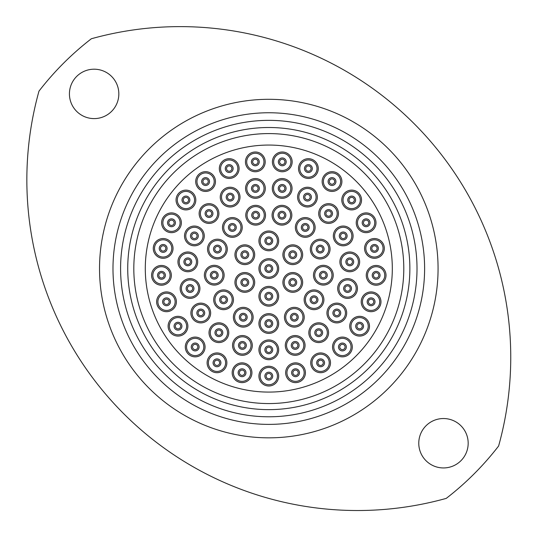 <?xml version="1.0" encoding="UTF-8"?>
<svg xmlns="http://www.w3.org/2000/svg" width="537" height="537" viewBox="0 0 537 537"><rect width="100%" height="100%" fill="white"/><g stroke="black" fill="none" stroke-linecap="round" stroke-linejoin="round"><path stroke-width="0.81" d="M239.757 345.419A2.658 2.658 0 0 0 242.422 348.077A2.658 2.658 0 0 0 245.08 345.419A2.658 2.658 0 0 0 242.422 342.76A2.658 2.658 0 0 0 239.757 345.419A2.658 2.658 0 0 1 242.422 342.76A2.658 2.658 0 0 1 245.08 345.419M239.395 372.738A2.658 2.658 0 0 0 242.053 375.403A2.658 2.658 0 0 0 244.718 372.738A2.658 2.658 0 0 0 242.053 370.08A2.658 2.658 0 0 0 239.395 372.738A2.658 2.658 0 0 1 242.053 370.08A2.658 2.658 0 0 1 244.718 372.738M242.16 282.415A2.658 2.658 0 0 0 244.818 285.073A2.658 2.658 0 0 0 247.483 282.415A2.658 2.658 0 0 0 244.818 279.757A2.658 2.658 0 0 0 242.16 282.415A2.658 2.658 0 0 1 244.818 279.757A2.658 2.658 0 0 1 247.483 282.415M240.603 317.226A2.658 2.658 0 0 0 243.261 319.891A2.658 2.658 0 0 0 245.926 317.226A2.658 2.658 0 0 0 243.261 314.568A2.658 2.658 0 0 0 240.603 317.226A2.658 2.658 0 0 1 243.261 314.568A2.658 2.658 0 0 1 245.926 317.226M216.236 332.692A2.658 2.658 0 0 0 218.895 335.35A2.658 2.658 0 0 0 221.553 332.692A2.658 2.658 0 0 0 218.895 330.027A2.658 2.658 0 0 0 216.236 332.692A2.658 2.658 0 0 1 218.895 330.027A2.658 2.658 0 0 1 221.553 332.692M198.119 313.011A2.658 2.658 0 0 0 200.778 315.669A2.658 2.658 0 0 0 203.442 313.011A2.658 2.658 0 0 0 200.778 310.352A2.658 2.658 0 0 0 198.119 313.011A2.658 2.658 0 0 1 200.778 310.352A2.658 2.658 0 0 1 203.442 313.011M187.373 288.517A2.658 2.658 0 0 0 190.038 291.175A2.658 2.658 0 0 0 192.696 288.517A2.658 2.658 0 0 0 190.038 285.859A2.658 2.658 0 0 0 187.373 288.517A2.658 2.658 0 0 1 190.038 285.859A2.658 2.658 0 0 1 192.696 288.517M185.164 261.861A2.658 2.658 0 0 0 187.829 264.519A2.658 2.658 0 0 0 190.487 261.861A2.658 2.658 0 0 0 187.829 259.203A2.658 2.658 0 0 0 185.164 261.861A2.658 2.658 0 0 1 187.829 259.203A2.658 2.658 0 0 1 190.487 261.861M191.736 235.931A2.658 2.658 0 0 0 194.394 238.596A2.658 2.658 0 0 0 197.052 235.931A2.658 2.658 0 0 0 194.394 233.273A2.658 2.658 0 0 0 191.736 235.931A2.658 2.658 0 0 1 194.394 233.273A2.658 2.658 0 0 1 197.052 235.931M214.33 362.817A2.658 2.658 0 0 0 216.988 365.475A2.658 2.658 0 0 0 219.646 362.817A2.658 2.658 0 0 0 216.988 360.159A2.658 2.658 0 0 0 214.33 362.817A2.658 2.658 0 0 1 216.988 360.159A2.658 2.658 0 0 1 219.646 362.817M192.521 346.969A2.658 2.658 0 0 0 195.179 349.634A2.658 2.658 0 0 0 197.838 346.969A2.658 2.658 0 0 0 195.179 344.311A2.658 2.658 0 0 0 192.521 346.969A2.658 2.658 0 0 1 195.179 344.311A2.658 2.658 0 0 1 197.838 346.969M175.331 326.201A2.658 2.658 0 0 0 177.995 328.859A2.658 2.658 0 0 0 180.654 326.201A2.658 2.658 0 0 0 177.995 323.536A2.658 2.658 0 0 0 175.331 326.201A2.658 2.658 0 0 1 177.995 323.536A2.658 2.658 0 0 1 180.654 326.201M220.915 299.787A2.658 2.658 0 0 0 223.573 302.445A2.658 2.658 0 0 0 226.238 299.787A2.658 2.658 0 0 0 223.573 297.129A2.658 2.658 0 0 0 220.915 299.787A2.658 2.658 0 0 1 223.573 297.129A2.658 2.658 0 0 1 226.238 299.787M211.591 275.192A2.658 2.658 0 0 0 214.25 277.857A2.658 2.658 0 0 0 216.908 275.192A2.658 2.658 0 0 0 214.25 272.534A2.658 2.658 0 0 0 211.591 275.192A2.658 2.658 0 0 1 214.25 272.534A2.658 2.658 0 0 1 216.908 275.192M214.76 249.081A2.658 2.658 0 0 0 217.418 251.746A2.658 2.658 0 0 0 220.083 249.081A2.658 2.658 0 0 0 217.418 246.423A2.658 2.658 0 0 0 214.76 249.081A2.658 2.658 0 0 1 217.418 246.423A2.658 2.658 0 0 1 220.083 249.081M229.702 227.44A2.658 2.658 0 0 0 232.36 230.098A2.658 2.658 0 0 0 235.018 227.44A2.658 2.658 0 0 0 232.36 224.775A2.658 2.658 0 0 0 229.702 227.44A2.658 2.658 0 0 1 232.36 224.775A2.658 2.658 0 0 1 235.018 227.44M252.987 215.216A2.658 2.658 0 0 0 255.652 217.874A2.658 2.658 0 0 0 258.31 215.216A2.658 2.658 0 0 0 255.652 212.551A2.658 2.658 0 0 0 252.987 215.216A2.658 2.658 0 0 1 255.652 212.551A2.658 2.658 0 0 1 258.31 215.216M279.294 215.216A2.658 2.658 0 0 0 281.952 217.874A2.658 2.658 0 0 0 284.61 215.216A2.658 2.658 0 0 0 281.952 212.551A2.658 2.658 0 0 0 279.294 215.216A2.658 2.658 0 0 1 281.952 212.551A2.658 2.658 0 0 1 284.61 215.216M302.579 227.44A2.658 2.658 0 0 0 305.244 230.098A2.658 2.658 0 0 0 307.902 227.44A2.658 2.658 0 0 0 305.244 224.775A2.658 2.658 0 0 0 302.579 227.44A2.658 2.658 0 0 1 305.244 224.775A2.658 2.658 0 0 1 307.902 227.44M317.521 249.081A2.658 2.658 0 0 0 320.186 251.746A2.658 2.658 0 0 0 322.844 249.081A2.658 2.658 0 0 0 320.186 246.423A2.658 2.658 0 0 0 317.521 249.081A2.658 2.658 0 0 1 320.186 246.423A2.658 2.658 0 0 1 322.844 249.081M320.696 275.192A2.658 2.658 0 0 0 323.355 277.857A2.658 2.658 0 0 0 326.013 275.192A2.658 2.658 0 0 0 323.355 272.534A2.658 2.658 0 0 0 320.696 275.192A2.658 2.658 0 0 1 323.355 272.534A2.658 2.658 0 0 1 326.013 275.192M311.366 299.787A2.658 2.658 0 0 0 314.024 302.445A2.658 2.658 0 0 0 316.689 299.787A2.658 2.658 0 0 0 314.024 297.129A2.658 2.658 0 0 0 311.366 299.787A2.658 2.658 0 0 1 314.024 297.129A2.658 2.658 0 0 1 316.689 299.787M291.678 317.226A2.658 2.658 0 0 0 294.336 319.891A2.658 2.658 0 0 0 297.001 317.226A2.658 2.658 0 0 0 294.336 314.568A2.658 2.658 0 0 0 291.678 317.226A2.658 2.658 0 0 1 294.336 314.568A2.658 2.658 0 0 1 297.001 317.226M163.852 301.807A2.658 2.658 0 0 0 166.517 304.466A2.658 2.658 0 0 0 169.175 301.807A2.658 2.658 0 0 0 166.517 299.143A2.658 2.658 0 0 0 163.852 301.807A2.658 2.658 0 0 1 166.517 299.143A2.658 2.658 0 0 1 169.175 301.807M158.804 275.327A2.658 2.658 0 0 0 161.462 277.985A2.658 2.658 0 0 0 164.121 275.327A2.658 2.658 0 0 0 161.462 272.662A2.658 2.658 0 0 0 158.804 275.327A2.658 2.658 0 0 1 161.462 272.662A2.658 2.658 0 0 1 164.121 275.327M160.496 248.416A2.658 2.658 0 0 0 163.154 251.081A2.658 2.658 0 0 0 165.819 248.416A2.658 2.658 0 0 0 163.154 245.758A2.658 2.658 0 0 0 160.496 248.416A2.658 2.658 0 0 1 163.154 245.758A2.658 2.658 0 0 1 165.819 248.416M168.826 222.781A2.658 2.658 0 0 0 171.484 225.439A2.658 2.658 0 0 0 174.149 222.781A2.658 2.658 0 0 0 171.484 220.116A2.658 2.658 0 0 0 168.826 222.781A2.658 2.658 0 0 1 171.484 220.116A2.658 2.658 0 0 1 174.149 222.781M183.271 200.012A2.658 2.658 0 0 0 185.93 202.677A2.658 2.658 0 0 0 188.594 200.012A2.658 2.658 0 0 0 185.93 197.354A2.658 2.658 0 0 0 183.271 200.012A2.658 2.658 0 0 1 185.93 197.354A2.658 2.658 0 0 1 188.594 200.012M202.926 181.56A2.658 2.658 0 0 0 205.584 184.218A2.658 2.658 0 0 0 208.242 181.56A2.658 2.658 0 0 0 205.584 178.902A2.658 2.658 0 0 0 202.926 181.56A2.658 2.658 0 0 1 205.584 178.902A2.658 2.658 0 0 1 208.242 181.56M226.547 168.571A2.658 2.658 0 0 0 229.212 171.236A2.658 2.658 0 0 0 231.87 168.571A2.658 2.658 0 0 0 229.212 165.913A2.658 2.658 0 0 0 226.547 168.571A2.658 2.658 0 0 1 229.212 165.913A2.658 2.658 0 0 1 231.87 168.571M252.659 161.872A2.658 2.658 0 0 0 255.323 164.53A2.658 2.658 0 0 0 257.982 161.872A2.658 2.658 0 0 0 255.323 159.207A2.658 2.658 0 0 0 252.659 161.872A2.658 2.658 0 0 1 255.323 159.207A2.658 2.658 0 0 1 257.982 161.872M279.623 161.872A2.658 2.658 0 0 0 282.281 164.53A2.658 2.658 0 0 0 284.939 161.872A2.658 2.658 0 0 0 282.281 159.207A2.658 2.658 0 0 0 279.623 161.872A2.658 2.658 0 0 1 282.281 159.207A2.658 2.658 0 0 1 284.939 161.872M305.734 168.571A2.658 2.658 0 0 0 308.392 171.236A2.658 2.658 0 0 0 311.051 168.571A2.658 2.658 0 0 0 308.392 165.913A2.658 2.658 0 0 0 305.734 168.571A2.658 2.658 0 0 1 308.392 165.913A2.658 2.658 0 0 1 311.051 168.571M329.356 181.56A2.658 2.658 0 0 0 332.02 184.218A2.658 2.658 0 0 0 334.679 181.56A2.658 2.658 0 0 0 332.02 178.902A2.658 2.658 0 0 0 329.356 181.56A2.658 2.658 0 0 1 332.02 178.902A2.658 2.658 0 0 1 334.679 181.56M349.01 200.012A2.658 2.658 0 0 0 351.668 202.677A2.658 2.658 0 0 0 354.333 200.012A2.658 2.658 0 0 0 351.668 197.354A2.658 2.658 0 0 0 349.01 200.012A2.658 2.658 0 0 1 351.668 197.354A2.658 2.658 0 0 1 354.333 200.012M363.455 222.781A2.658 2.658 0 0 0 366.113 225.439A2.658 2.658 0 0 0 368.778 222.781A2.658 2.658 0 0 0 366.113 220.116A2.658 2.658 0 0 0 363.455 222.781A2.658 2.658 0 0 1 366.113 220.116A2.658 2.658 0 0 1 368.778 222.781M371.785 248.416A2.658 2.658 0 0 0 374.443 251.081A2.658 2.658 0 0 0 377.108 248.416A2.658 2.658 0 0 0 374.443 245.758A2.658 2.658 0 0 0 371.785 248.416A2.658 2.658 0 0 1 374.443 245.758A2.658 2.658 0 0 1 377.108 248.416M373.477 275.327A2.658 2.658 0 0 0 376.142 277.985A2.658 2.658 0 0 0 378.8 275.327A2.658 2.658 0 0 0 376.142 272.662A2.658 2.658 0 0 0 373.477 275.327A2.658 2.658 0 0 1 376.142 272.662A2.658 2.658 0 0 1 378.8 275.327M368.429 301.807A2.658 2.658 0 0 0 371.087 304.466A2.658 2.658 0 0 0 373.745 301.807A2.658 2.658 0 0 0 371.087 299.143A2.658 2.658 0 0 0 368.429 301.807A2.658 2.658 0 0 1 371.087 299.143A2.658 2.658 0 0 1 373.745 301.807M356.951 326.201A2.658 2.658 0 0 0 359.609 328.859A2.658 2.658 0 0 0 362.267 326.201A2.658 2.658 0 0 0 359.609 323.536A2.658 2.658 0 0 0 356.951 326.201A2.658 2.658 0 0 1 359.609 323.536A2.658 2.658 0 0 1 362.267 326.201M339.767 346.969A2.658 2.658 0 0 0 342.425 349.634A2.658 2.658 0 0 0 345.083 346.969A2.658 2.658 0 0 0 342.425 344.311A2.658 2.658 0 0 0 339.767 346.969A2.658 2.658 0 0 1 342.425 344.311A2.658 2.658 0 0 1 345.083 346.969M317.951 362.817A2.658 2.658 0 0 0 320.616 365.475A2.658 2.658 0 0 0 323.274 362.817A2.658 2.658 0 0 0 320.616 360.159A2.658 2.658 0 0 0 317.951 362.817A2.658 2.658 0 0 1 320.616 360.159A2.658 2.658 0 0 1 323.274 362.817M292.887 372.738A2.658 2.658 0 0 0 295.545 375.403A2.658 2.658 0 0 0 298.21 372.738A2.658 2.658 0 0 0 295.545 370.08A2.658 2.658 0 0 0 292.887 372.738A2.658 2.658 0 0 1 295.545 370.08A2.658 2.658 0 0 1 298.21 372.738M206.362 213.538A2.658 2.658 0 0 0 209.021 216.203A2.658 2.658 0 0 0 211.685 213.538A2.658 2.658 0 0 0 209.021 210.88A2.658 2.658 0 0 0 206.362 213.538A2.658 2.658 0 0 1 209.021 210.88A2.658 2.658 0 0 1 211.685 213.538M227.466 197.113A2.658 2.658 0 0 0 230.131 199.771A2.658 2.658 0 0 0 232.79 197.113A2.658 2.658 0 0 0 230.131 194.454A2.658 2.658 0 0 0 227.466 197.113A2.658 2.658 0 0 1 230.131 194.454A2.658 2.658 0 0 1 232.79 197.113M252.766 188.427A2.658 2.658 0 0 0 255.431 191.085A2.658 2.658 0 0 0 258.089 188.427A2.658 2.658 0 0 0 255.431 185.768A2.658 2.658 0 0 0 252.766 188.427A2.658 2.658 0 0 1 255.431 185.768A2.658 2.658 0 0 1 258.089 188.427M242.16 254.726A2.658 2.658 0 0 0 244.818 257.384A2.658 2.658 0 0 0 247.483 254.726A2.658 2.658 0 0 0 244.818 252.068A2.658 2.658 0 0 0 242.16 254.726A2.658 2.658 0 0 1 244.818 252.068A2.658 2.658 0 0 1 247.483 254.726M266.144 240.878A2.658 2.658 0 0 0 268.802 243.543A2.658 2.658 0 0 0 271.46 240.878A2.658 2.658 0 0 0 268.802 238.22A2.658 2.658 0 0 0 266.144 240.878A2.658 2.658 0 0 1 268.802 238.22A2.658 2.658 0 0 1 271.46 240.878M290.121 254.726A2.658 2.658 0 0 0 292.779 257.384A2.658 2.658 0 0 0 295.444 254.726A2.658 2.658 0 0 0 292.779 252.068A2.658 2.658 0 0 0 290.121 254.726A2.658 2.658 0 0 1 292.779 252.068A2.658 2.658 0 0 1 295.444 254.726M290.121 282.415A2.658 2.658 0 0 0 292.779 285.073A2.658 2.658 0 0 0 295.444 282.415A2.658 2.658 0 0 0 292.779 279.757A2.658 2.658 0 0 0 290.121 282.415A2.658 2.658 0 0 1 292.779 279.757A2.658 2.658 0 0 1 295.444 282.415M279.515 188.427A2.658 2.658 0 0 0 282.173 191.085A2.658 2.658 0 0 0 284.838 188.427A2.658 2.658 0 0 0 282.173 185.768A2.658 2.658 0 0 0 279.515 188.427A2.658 2.658 0 0 1 282.173 185.768A2.658 2.658 0 0 1 284.838 188.427M304.815 197.113A2.658 2.658 0 0 0 307.473 199.771A2.658 2.658 0 0 0 310.131 197.113A2.658 2.658 0 0 0 307.473 194.454A2.658 2.658 0 0 0 304.815 197.113A2.658 2.658 0 0 1 307.473 194.454A2.658 2.658 0 0 1 310.131 197.113M325.919 213.538A2.658 2.658 0 0 0 328.577 216.203A2.658 2.658 0 0 0 331.242 213.538A2.658 2.658 0 0 0 328.577 210.88A2.658 2.658 0 0 0 325.919 213.538A2.658 2.658 0 0 1 328.577 210.88A2.658 2.658 0 0 1 331.242 213.538M340.552 235.931A2.658 2.658 0 0 0 343.21 238.596A2.658 2.658 0 0 0 345.868 235.931A2.658 2.658 0 0 0 343.21 233.273A2.658 2.658 0 0 0 340.552 235.931A2.658 2.658 0 0 1 343.21 233.273A2.658 2.658 0 0 1 345.868 235.931M347.117 261.861A2.658 2.658 0 0 0 349.775 264.519A2.658 2.658 0 0 0 352.433 261.861A2.658 2.658 0 0 0 349.775 259.203A2.658 2.658 0 0 0 347.117 261.861A2.658 2.658 0 0 1 349.775 259.203A2.658 2.658 0 0 1 352.433 261.861M344.908 288.517A2.658 2.658 0 0 0 347.567 291.175A2.658 2.658 0 0 0 350.225 288.517A2.658 2.658 0 0 0 347.567 285.859A2.658 2.658 0 0 0 344.908 288.517A2.658 2.658 0 0 1 347.567 285.859A2.658 2.658 0 0 1 350.225 288.517M334.162 313.011A2.658 2.658 0 0 0 336.82 315.669A2.658 2.658 0 0 0 339.485 313.011A2.658 2.658 0 0 0 336.82 310.352A2.658 2.658 0 0 0 334.162 313.011A2.658 2.658 0 0 1 336.82 310.352A2.658 2.658 0 0 1 339.485 313.011M316.045 332.692A2.658 2.658 0 0 0 318.709 335.35A2.658 2.658 0 0 0 321.368 332.692A2.658 2.658 0 0 0 318.709 330.027A2.658 2.658 0 0 0 316.045 332.692A2.658 2.658 0 0 1 318.709 330.027A2.658 2.658 0 0 1 321.368 332.692M292.524 345.419A2.658 2.658 0 0 0 295.182 348.077A2.658 2.658 0 0 0 297.847 345.419A2.658 2.658 0 0 0 295.182 342.76A2.658 2.658 0 0 0 292.524 345.419A2.658 2.658 0 0 1 295.182 342.76A2.658 2.658 0 0 1 297.847 345.419M266.144 296.263A2.658 2.658 0 0 0 268.802 298.921A2.658 2.658 0 0 0 271.46 296.263A2.658 2.658 0 0 0 268.802 293.605A2.658 2.658 0 0 0 266.144 296.263A2.658 2.658 0 0 1 268.802 293.605A2.658 2.658 0 0 1 271.46 296.263M266.144 349.822A2.658 2.658 0 0 0 268.802 352.48A2.658 2.658 0 0 0 271.46 349.822A2.658 2.658 0 0 0 268.802 347.164A2.658 2.658 0 0 0 266.144 349.822A2.658 2.658 0 0 1 268.802 347.164A2.658 2.658 0 0 1 271.46 349.822M266.144 323.522A2.658 2.658 0 0 0 268.802 326.187A2.658 2.658 0 0 0 271.46 323.522A2.658 2.658 0 0 0 268.802 320.864A2.658 2.658 0 0 0 266.144 323.522A2.658 2.658 0 0 1 268.802 320.864A2.658 2.658 0 0 1 271.46 323.522M266.144 376.122A2.658 2.658 0 0 0 268.802 378.78A2.658 2.658 0 0 0 271.46 376.122A2.658 2.658 0 0 0 268.802 373.463A2.658 2.658 0 0 0 266.144 376.122A2.658 2.658 0 0 1 268.802 373.463A2.658 2.658 0 0 1 271.46 376.122M232.541 345.419A9.881 9.881 0 0 1 242.422 335.538A9.881 9.881 0 0 1 252.303 345.419A9.881 9.881 0 0 1 242.422 355.299A9.881 9.881 0 0 1 232.541 345.419M232.172 372.738A9.881 9.881 0 0 1 242.053 362.858A9.881 9.881 0 0 1 251.934 372.738A9.881 9.881 0 0 1 242.053 382.626A9.881 9.881 0 0 1 232.172 372.738M234.938 282.415A9.881 9.881 0 0 1 244.818 272.534A9.881 9.881 0 0 1 254.699 282.415A9.881 9.881 0 0 1 244.818 292.296A9.881 9.881 0 0 1 234.938 282.415M233.38 317.226A9.881 9.881 0 0 1 243.261 307.345A9.881 9.881 0 0 1 253.142 317.226A9.881 9.881 0 0 1 243.261 327.107A9.881 9.881 0 0 1 233.38 317.226M209.014 332.692A9.881 9.881 0 0 1 218.895 322.811A9.881 9.881 0 0 1 228.775 332.692A9.881 9.881 0 0 1 218.895 342.572A9.881 9.881 0 0 1 209.014 332.692M190.897 313.011A9.881 9.881 0 0 1 200.778 303.13A9.881 9.881 0 0 1 210.658 313.011A9.881 9.881 0 0 1 200.778 322.891A9.881 9.881 0 0 1 190.897 313.011M180.157 288.517A9.881 9.881 0 0 1 190.038 278.636A9.881 9.881 0 0 1 199.918 288.517A9.881 9.881 0 0 1 190.038 298.397A9.881 9.881 0 0 1 180.157 288.517M177.948 261.861A9.881 9.881 0 0 1 187.829 251.981A9.881 9.881 0 0 1 197.71 261.861A9.881 9.881 0 0 1 187.829 271.742A9.881 9.881 0 0 1 177.948 261.861M184.513 235.931A9.881 9.881 0 0 1 194.394 226.05A9.881 9.881 0 0 1 204.275 235.931A9.881 9.881 0 0 1 194.394 245.812A9.881 9.881 0 0 1 184.513 235.931M207.107 362.817A9.881 9.881 0 0 1 216.988 352.937A9.881 9.881 0 0 1 226.869 362.817A9.881 9.881 0 0 1 216.988 372.698A9.881 9.881 0 0 1 207.107 362.817M185.299 346.969A9.881 9.881 0 0 1 195.179 337.088A9.881 9.881 0 0 1 205.06 346.969A9.881 9.881 0 0 1 195.179 356.85A9.881 9.881 0 0 1 185.299 346.969M168.115 326.201A9.881 9.881 0 0 1 177.995 316.32A9.881 9.881 0 0 1 187.876 326.201A9.881 9.881 0 0 1 177.995 336.081A9.881 9.881 0 0 1 168.115 326.201M213.692 299.787A9.881 9.881 0 0 1 223.573 289.906A9.881 9.881 0 0 1 233.454 299.787A9.881 9.881 0 0 1 223.573 309.668A9.881 9.881 0 0 1 213.692 299.787M204.369 275.192A9.881 9.881 0 0 1 214.25 265.312A9.881 9.881 0 0 1 224.13 275.192A9.881 9.881 0 0 1 214.25 285.073A9.881 9.881 0 0 1 204.369 275.192M207.537 249.081A9.881 9.881 0 0 1 217.418 239.2A9.881 9.881 0 0 1 227.299 249.081A9.881 9.881 0 0 1 217.418 258.968A9.881 9.881 0 0 1 207.537 249.081M222.479 227.44A9.881 9.881 0 0 1 232.36 217.559A9.881 9.881 0 0 1 242.241 227.44A9.881 9.881 0 0 1 232.36 237.32A9.881 9.881 0 0 1 222.479 227.44M245.771 215.216A9.881 9.881 0 0 1 255.652 205.335A9.881 9.881 0 0 1 265.533 215.216A9.881 9.881 0 0 1 255.652 225.097A9.881 9.881 0 0 1 245.771 215.216M272.071 215.216A9.881 9.881 0 0 1 281.952 205.335A9.881 9.881 0 0 1 291.833 215.216A9.881 9.881 0 0 1 281.952 225.097A9.881 9.881 0 0 1 272.071 215.216M295.363 227.44A9.881 9.881 0 0 1 305.244 217.559A9.881 9.881 0 0 1 315.125 227.44A9.881 9.881 0 0 1 305.244 237.32A9.881 9.881 0 0 1 295.363 227.44M310.305 249.081A9.881 9.881 0 0 1 320.186 239.2A9.881 9.881 0 0 1 330.067 249.081A9.881 9.881 0 0 1 320.186 258.968A9.881 9.881 0 0 1 310.305 249.081M313.474 275.192A9.881 9.881 0 0 1 323.355 265.312A9.881 9.881 0 0 1 333.235 275.192A9.881 9.881 0 0 1 323.355 285.073A9.881 9.881 0 0 1 313.474 275.192M304.143 299.787A9.881 9.881 0 0 1 314.024 289.906A9.881 9.881 0 0 1 323.905 299.787A9.881 9.881 0 0 1 314.024 309.668A9.881 9.881 0 0 1 304.143 299.787M284.456 317.226A9.881 9.881 0 0 1 294.336 307.345A9.881 9.881 0 0 1 304.217 317.226A9.881 9.881 0 0 1 294.336 327.107A9.881 9.881 0 0 1 284.456 317.226M156.636 301.807A9.881 9.881 0 0 1 166.517 291.927A9.881 9.881 0 0 1 176.398 301.807A9.881 9.881 0 0 1 166.517 311.688A9.881 9.881 0 0 1 156.636 301.807M151.582 275.327A9.881 9.881 0 0 1 161.462 265.446A9.881 9.881 0 0 1 171.343 275.327A9.881 9.881 0 0 1 161.462 285.207A9.881 9.881 0 0 1 151.582 275.327M153.273 248.416A9.881 9.881 0 0 1 163.154 238.535A9.881 9.881 0 0 1 173.035 248.416A9.881 9.881 0 0 1 163.154 258.297A9.881 9.881 0 0 1 153.273 248.416M161.603 222.781A9.881 9.881 0 0 1 171.484 212.9A9.881 9.881 0 0 1 181.365 222.781A9.881 9.881 0 0 1 171.484 232.662A9.881 9.881 0 0 1 161.603 222.781M176.049 200.012A9.881 9.881 0 0 1 185.93 190.132A9.881 9.881 0 0 1 195.81 200.012A9.881 9.881 0 0 1 185.93 209.9A9.881 9.881 0 0 1 176.049 200.012M195.703 181.56A9.881 9.881 0 0 1 205.584 171.679A9.881 9.881 0 0 1 215.465 181.56A9.881 9.881 0 0 1 205.584 191.44A9.881 9.881 0 0 1 195.703 181.56M219.331 168.571A9.881 9.881 0 0 1 229.212 158.69A9.881 9.881 0 0 1 239.093 168.571A9.881 9.881 0 0 1 229.212 178.452A9.881 9.881 0 0 1 219.331 168.571M245.443 161.872A9.881 9.881 0 0 1 255.323 151.991A9.881 9.881 0 0 1 265.204 161.872A9.881 9.881 0 0 1 255.323 171.753A9.881 9.881 0 0 1 245.443 161.872M272.4 161.872A9.881 9.881 0 0 1 282.281 151.991A9.881 9.881 0 0 1 292.162 161.872A9.881 9.881 0 0 1 282.281 171.753A9.881 9.881 0 0 1 272.4 161.872M298.512 168.571A9.881 9.881 0 0 1 308.392 158.69A9.881 9.881 0 0 1 318.273 168.571A9.881 9.881 0 0 1 308.392 178.452A9.881 9.881 0 0 1 298.512 168.571M322.14 181.56A9.881 9.881 0 0 1 332.02 171.679A9.881 9.881 0 0 1 341.901 181.56A9.881 9.881 0 0 1 332.02 191.44A9.881 9.881 0 0 1 322.14 181.56M341.787 200.012A9.881 9.881 0 0 1 351.668 190.132A9.881 9.881 0 0 1 361.549 200.012A9.881 9.881 0 0 1 351.668 209.9A9.881 9.881 0 0 1 341.787 200.012M356.232 222.781A9.881 9.881 0 0 1 366.113 212.9A9.881 9.881 0 0 1 375.994 222.781A9.881 9.881 0 0 1 366.113 232.662A9.881 9.881 0 0 1 356.232 222.781M364.563 248.416A9.881 9.881 0 0 1 374.443 238.535A9.881 9.881 0 0 1 384.324 248.416A9.881 9.881 0 0 1 374.443 258.297A9.881 9.881 0 0 1 364.563 248.416M366.261 275.327A9.881 9.881 0 0 1 376.142 265.446A9.881 9.881 0 0 1 386.022 275.327A9.881 9.881 0 0 1 376.142 285.207A9.881 9.881 0 0 1 366.261 275.327M361.206 301.807A9.881 9.881 0 0 1 371.087 291.927A9.881 9.881 0 0 1 380.968 301.807A9.881 9.881 0 0 1 371.087 311.688A9.881 9.881 0 0 1 361.206 301.807M349.728 326.201A9.881 9.881 0 0 1 359.609 316.32A9.881 9.881 0 0 1 369.49 326.201A9.881 9.881 0 0 1 359.609 336.081A9.881 9.881 0 0 1 349.728 326.201M332.544 346.969A9.881 9.881 0 0 1 342.425 337.088A9.881 9.881 0 0 1 352.306 346.969A9.881 9.881 0 0 1 342.425 356.85A9.881 9.881 0 0 1 332.544 346.969M310.735 362.817A9.881 9.881 0 0 1 320.616 352.937A9.881 9.881 0 0 1 330.497 362.817A9.881 9.881 0 0 1 320.616 372.698A9.881 9.881 0 0 1 310.735 362.817M285.664 372.738A9.881 9.881 0 0 1 295.545 362.858A9.881 9.881 0 0 1 305.425 372.738A9.881 9.881 0 0 1 295.545 382.626A9.881 9.881 0 0 1 285.664 372.738M199.14 213.538A9.881 9.881 0 0 1 209.021 203.657A9.881 9.881 0 0 1 218.901 213.538A9.881 9.881 0 0 1 209.021 223.419A9.881 9.881 0 0 1 199.14 213.538M220.251 197.113A9.881 9.881 0 0 1 230.131 187.232A9.881 9.881 0 0 1 240.012 197.113A9.881 9.881 0 0 1 230.131 206.993A9.881 9.881 0 0 1 220.251 197.113M245.55 188.427A9.881 9.881 0 0 1 255.431 178.546A9.881 9.881 0 0 1 265.312 188.427A9.881 9.881 0 0 1 255.431 198.307A9.881 9.881 0 0 1 245.55 188.427M234.938 254.726A9.881 9.881 0 0 1 244.818 244.845A9.881 9.881 0 0 1 254.699 254.726A9.881 9.881 0 0 1 244.818 264.607A9.881 9.881 0 0 1 234.938 254.726M258.921 240.878A9.881 9.881 0 0 1 268.802 230.997A9.881 9.881 0 0 1 278.683 240.878A9.881 9.881 0 0 1 268.802 250.759A9.881 9.881 0 0 1 258.921 240.878M282.898 254.726A9.881 9.881 0 0 1 292.779 244.845A9.881 9.881 0 0 1 302.667 254.726A9.881 9.881 0 0 1 292.779 264.607A9.881 9.881 0 0 1 282.898 254.726M282.898 282.415A9.881 9.881 0 0 1 292.779 272.534A9.881 9.881 0 0 1 302.667 282.415A9.881 9.881 0 0 1 292.779 292.296A9.881 9.881 0 0 1 282.898 282.415M272.293 188.427A9.881 9.881 0 0 1 282.173 178.546A9.881 9.881 0 0 1 292.054 188.427A9.881 9.881 0 0 1 282.173 198.307A9.881 9.881 0 0 1 272.293 188.427M297.592 197.113A9.881 9.881 0 0 1 307.473 187.232A9.881 9.881 0 0 1 317.354 197.113A9.881 9.881 0 0 1 307.473 206.993A9.881 9.881 0 0 1 297.592 197.113M318.696 213.538A9.881 9.881 0 0 1 328.577 203.657A9.881 9.881 0 0 1 338.458 213.538A9.881 9.881 0 0 1 328.577 223.419A9.881 9.881 0 0 1 318.696 213.538M333.329 235.931A9.881 9.881 0 0 1 343.21 226.05A9.881 9.881 0 0 1 353.091 235.931A9.881 9.881 0 0 1 343.21 245.812A9.881 9.881 0 0 1 333.329 235.931M339.894 261.861A9.881 9.881 0 0 1 349.775 251.981A9.881 9.881 0 0 1 359.656 261.861A9.881 9.881 0 0 1 349.775 271.742A9.881 9.881 0 0 1 339.894 261.861M337.686 288.517A9.881 9.881 0 0 1 347.567 278.636A9.881 9.881 0 0 1 357.447 288.517A9.881 9.881 0 0 1 347.567 298.397A9.881 9.881 0 0 1 337.686 288.517M326.939 313.011A9.881 9.881 0 0 1 336.82 303.13A9.881 9.881 0 0 1 346.701 313.011A9.881 9.881 0 0 1 336.82 322.891A9.881 9.881 0 0 1 326.939 313.011M308.829 332.692A9.881 9.881 0 0 1 318.709 322.811A9.881 9.881 0 0 1 328.59 332.692A9.881 9.881 0 0 1 318.709 342.572A9.881 9.881 0 0 1 308.829 332.692M285.301 345.419A9.881 9.881 0 0 1 295.182 335.538A9.881 9.881 0 0 1 305.063 345.419A9.881 9.881 0 0 1 295.182 355.299A9.881 9.881 0 0 1 285.301 345.419M258.921 296.263A9.881 9.881 0 0 1 268.802 286.382A9.881 9.881 0 0 1 278.683 296.263A9.881 9.881 0 0 1 268.802 306.144A9.881 9.881 0 0 1 258.921 296.263M258.921 349.822A9.881 9.881 0 0 1 268.802 339.941A9.881 9.881 0 0 1 278.683 349.822A9.881 9.881 0 0 1 268.802 359.703A9.881 9.881 0 0 1 258.921 349.822M258.921 323.522A9.881 9.881 0 0 1 268.802 313.642A9.881 9.881 0 0 1 278.683 323.522A9.881 9.881 0 0 1 268.802 333.403A9.881 9.881 0 0 1 258.921 323.522M258.921 376.122A9.881 9.881 0 0 1 268.802 366.241A9.881 9.881 0 0 1 278.683 376.122A9.881 9.881 0 0 1 268.802 386.002A9.881 9.881 0 0 1 258.921 376.122M266.144 268.574A2.658 2.658 0 0 0 268.802 271.232A2.658 2.658 0 0 0 271.46 268.574A2.658 2.658 0 0 0 268.802 265.909A2.658 2.658 0 0 0 266.144 268.574A2.658 2.658 0 0 1 268.802 265.909A2.658 2.658 0 0 1 271.46 268.574M258.921 268.574A9.881 9.881 0 0 1 268.802 258.693A9.881 9.881 0 0 1 278.683 268.574A9.881 9.881 0 0 1 268.802 278.455A9.881 9.881 0 0 1 258.921 268.574M392.312 268.574A123.51 123.51 0 0 1 268.802 392.084A123.51 123.51 0 0 1 145.292 268.574A123.51 123.51 0 0 1 268.802 145.057A123.51 123.51 0 0 1 392.312 268.574A123.51 123.51 0 0 0 268.802 145.057A123.51 123.51 0 0 0 145.292 268.574A123.51 123.51 0 0 0 268.802 392.084A123.51 123.51 0 0 0 392.312 268.574M468.177 443.24A24.702 24.702 0 0 0 443.475 418.538A24.702 24.702 0 0 0 418.773 443.24A24.702 24.702 0 0 0 443.475 467.942A24.702 24.702 0 0 0 468.177 443.24M118.831 93.901A24.702 24.702 0 0 0 94.129 69.199A24.702 24.702 0 0 0 69.427 93.901A24.702 24.702 0 0 0 94.129 118.603A24.702 24.702 0 0 0 118.831 93.901M38.986 91.122A330.631 330.631 0 0 0 446.247 498.383A290.349 290.349 0 0 0 498.611 446.019A330.631 330.631 0 0 0 91.35 38.758A290.349 290.349 0 0 0 38.986 91.122M120.59 268.574A148.212 148.212 0 0 0 268.802 416.786A148.212 148.212 0 0 0 417.014 268.574A148.212 148.212 0 0 0 268.802 120.355A148.212 148.212 0 0 0 120.59 268.574M424.613 268.574A155.817 155.817 0 0 1 268.802 424.384A155.817 155.817 0 0 1 112.985 268.574A155.817 155.817 0 0 1 268.802 112.757A155.817 155.817 0 0 1 424.613 268.574M133.814 268.574A134.988 134.988 0 0 0 268.802 403.562A134.988 134.988 0 0 0 403.79 268.574A134.988 134.988 0 0 0 268.802 133.585A134.988 134.988 0 0 0 133.814 268.574A134.988 134.988 0 0 1 268.802 133.585A134.988 134.988 0 0 1 403.79 268.574A134.988 134.988 0 0 0 268.802 133.585A134.988 134.988 0 0 0 133.814 268.574M251.041 345.419A8.626 8.626 0 0 0 242.422 336.793A8.626 8.626 0 0 0 233.796 345.419A8.626 8.626 0 0 0 242.422 354.044A8.626 8.626 0 0 0 251.041 345.419M246.335 345.419A3.913 3.913 0 0 1 242.422 349.339A3.913 3.913 0 0 1 238.502 345.419A3.913 3.913 0 0 1 242.422 341.505A3.913 3.913 0 0 1 246.335 345.419M250.678 372.738A8.626 8.626 0 0 0 242.053 364.12A8.626 8.626 0 0 0 233.427 372.738A8.626 8.626 0 0 0 242.053 381.364A8.626 8.626 0 0 0 250.678 372.738M245.973 372.738A3.913 3.913 0 0 1 242.053 376.659A3.913 3.913 0 0 1 238.139 372.738A3.913 3.913 0 0 1 242.053 368.825A3.913 3.913 0 0 1 245.973 372.738M253.444 282.415A8.626 8.626 0 0 0 244.818 273.789A8.626 8.626 0 0 0 236.193 282.415A8.626 8.626 0 0 0 244.818 291.041A8.626 8.626 0 0 0 253.444 282.415M248.738 282.415A3.913 3.913 0 0 1 244.818 286.335A3.913 3.913 0 0 1 240.905 282.415A3.913 3.913 0 0 1 244.818 278.502A3.913 3.913 0 0 1 248.738 282.415M251.887 317.226A8.626 8.626 0 0 0 243.261 308.607A8.626 8.626 0 0 0 234.635 317.226A8.626 8.626 0 0 0 243.261 325.852A8.626 8.626 0 0 0 251.887 317.226M247.181 317.226A3.913 3.913 0 0 1 243.261 321.146A3.913 3.913 0 0 1 239.348 317.226A3.913 3.913 0 0 1 243.261 313.313A3.913 3.913 0 0 1 247.181 317.226M227.52 332.692A8.626 8.626 0 0 0 218.895 324.066A8.626 8.626 0 0 0 210.269 332.692A8.626 8.626 0 0 0 218.895 341.317A8.626 8.626 0 0 0 227.52 332.692M222.815 332.692A3.913 3.913 0 0 1 218.895 336.605A3.913 3.913 0 0 1 214.981 332.692A3.913 3.913 0 0 1 218.895 328.772A3.913 3.913 0 0 1 222.815 332.692M209.403 313.011A8.626 8.626 0 0 0 200.778 304.385A8.626 8.626 0 0 0 192.159 313.011A8.626 8.626 0 0 0 200.778 321.636A8.626 8.626 0 0 0 209.403 313.011M204.698 313.011A3.913 3.913 0 0 1 200.778 316.931A3.913 3.913 0 0 1 196.864 313.011A3.913 3.913 0 0 1 200.778 309.097A3.913 3.913 0 0 1 204.698 313.011M198.663 288.517A8.626 8.626 0 0 0 190.038 279.891A8.626 8.626 0 0 0 181.412 288.517A8.626 8.626 0 0 0 190.038 297.142A8.626 8.626 0 0 0 198.663 288.517M193.951 288.517A3.913 3.913 0 0 1 190.038 292.43A3.913 3.913 0 0 1 186.117 288.517A3.913 3.913 0 0 1 190.038 284.603A3.913 3.913 0 0 1 193.951 288.517M196.455 261.861A8.626 8.626 0 0 0 187.829 253.236A8.626 8.626 0 0 0 179.204 261.861A8.626 8.626 0 0 0 187.829 270.487A8.626 8.626 0 0 0 196.455 261.861M191.743 261.861A3.913 3.913 0 0 1 187.829 265.775A3.913 3.913 0 0 1 183.909 261.861A3.913 3.913 0 0 1 187.829 257.941A3.913 3.913 0 0 1 191.743 261.861M203.02 235.931A8.626 8.626 0 0 0 194.394 227.305A8.626 8.626 0 0 0 185.768 235.931A8.626 8.626 0 0 0 194.394 244.557A8.626 8.626 0 0 0 203.02 235.931M198.307 235.931A3.913 3.913 0 0 1 194.394 239.851A3.913 3.913 0 0 1 190.474 235.931A3.913 3.913 0 0 1 194.394 232.018A3.913 3.913 0 0 1 198.307 235.931M225.614 362.817A8.626 8.626 0 0 0 216.988 354.192A8.626 8.626 0 0 0 208.363 362.817A8.626 8.626 0 0 0 216.988 371.443A8.626 8.626 0 0 0 225.614 362.817M220.908 362.817A3.913 3.913 0 0 1 216.988 366.731A3.913 3.913 0 0 1 213.075 362.817A3.913 3.913 0 0 1 216.988 358.904A3.913 3.913 0 0 1 220.908 362.817M203.805 346.969A8.626 8.626 0 0 0 195.179 338.344A8.626 8.626 0 0 0 186.554 346.969A8.626 8.626 0 0 0 195.179 355.595A8.626 8.626 0 0 0 203.805 346.969M199.093 346.969A3.913 3.913 0 0 1 195.179 350.889A3.913 3.913 0 0 1 191.259 346.969A3.913 3.913 0 0 1 195.179 343.056A3.913 3.913 0 0 1 199.093 346.969M186.621 326.201A8.626 8.626 0 0 0 177.995 317.575A8.626 8.626 0 0 0 169.37 326.201A8.626 8.626 0 0 0 177.995 334.826A8.626 8.626 0 0 0 186.621 326.201M181.909 326.201A3.913 3.913 0 0 1 177.995 330.114A3.913 3.913 0 0 1 174.075 326.201A3.913 3.913 0 0 1 177.995 322.281A3.913 3.913 0 0 1 181.909 326.201M232.199 299.787A8.626 8.626 0 0 0 223.573 291.161A8.626 8.626 0 0 0 214.948 299.787A8.626 8.626 0 0 0 223.573 308.413A8.626 8.626 0 0 0 232.199 299.787M227.493 299.787A3.913 3.913 0 0 1 223.573 303.707A3.913 3.913 0 0 1 219.66 299.787A3.913 3.913 0 0 1 223.573 295.874A3.913 3.913 0 0 1 227.493 299.787M222.875 275.192A8.626 8.626 0 0 0 214.25 266.567A8.626 8.626 0 0 0 205.624 275.192A8.626 8.626 0 0 0 214.25 283.818A8.626 8.626 0 0 0 222.875 275.192M218.163 275.192A3.913 3.913 0 0 1 214.25 279.112A3.913 3.913 0 0 1 210.329 275.192A3.913 3.913 0 0 1 214.25 271.279A3.913 3.913 0 0 1 218.163 275.192M226.043 249.081A8.626 8.626 0 0 0 217.418 240.462A8.626 8.626 0 0 0 208.792 249.081A8.626 8.626 0 0 0 217.418 257.706A8.626 8.626 0 0 0 226.043 249.081M221.338 249.081A3.913 3.913 0 0 1 217.418 253.001A3.913 3.913 0 0 1 213.504 249.081A3.913 3.913 0 0 1 217.418 245.167A3.913 3.913 0 0 1 221.338 249.081M240.985 227.44A8.626 8.626 0 0 0 232.36 218.814A8.626 8.626 0 0 0 223.734 227.44A8.626 8.626 0 0 0 232.36 236.065A8.626 8.626 0 0 0 240.985 227.44M236.28 227.44A3.913 3.913 0 0 1 232.36 231.353A3.913 3.913 0 0 1 228.447 227.44A3.913 3.913 0 0 1 232.36 223.52A3.913 3.913 0 0 1 236.28 227.44M264.278 215.216A8.626 8.626 0 0 0 255.652 206.591A8.626 8.626 0 0 0 247.027 215.216A8.626 8.626 0 0 0 255.652 223.842A8.626 8.626 0 0 0 264.278 215.216M259.566 215.216A3.913 3.913 0 0 1 255.652 219.13A3.913 3.913 0 0 1 251.732 215.216A3.913 3.913 0 0 1 255.652 211.296A3.913 3.913 0 0 1 259.566 215.216M290.577 215.216A8.626 8.626 0 0 0 281.952 206.591A8.626 8.626 0 0 0 273.326 215.216A8.626 8.626 0 0 0 281.952 223.842A8.626 8.626 0 0 0 290.577 215.216M285.872 215.216A3.913 3.913 0 0 1 281.952 219.13A3.913 3.913 0 0 1 278.038 215.216A3.913 3.913 0 0 1 281.952 211.296A3.913 3.913 0 0 1 285.872 215.216M313.87 227.44A8.626 8.626 0 0 0 305.244 218.814A8.626 8.626 0 0 0 296.619 227.44A8.626 8.626 0 0 0 305.244 236.065A8.626 8.626 0 0 0 313.87 227.44M309.158 227.44A3.913 3.913 0 0 1 305.244 231.353A3.913 3.913 0 0 1 301.324 227.44A3.913 3.913 0 0 1 305.244 223.52A3.913 3.913 0 0 1 309.158 227.44M328.805 249.081A8.626 8.626 0 0 0 320.186 240.462A8.626 8.626 0 0 0 311.561 249.081A8.626 8.626 0 0 0 320.186 257.706A8.626 8.626 0 0 0 328.805 249.081M324.1 249.081A3.913 3.913 0 0 1 320.186 253.001A3.913 3.913 0 0 1 316.266 249.081A3.913 3.913 0 0 1 320.186 245.167A3.913 3.913 0 0 1 324.1 249.081M331.98 275.192A8.626 8.626 0 0 0 323.355 266.567A8.626 8.626 0 0 0 314.729 275.192A8.626 8.626 0 0 0 323.355 283.818A8.626 8.626 0 0 0 331.98 275.192M327.268 275.192A3.913 3.913 0 0 1 323.355 279.112A3.913 3.913 0 0 1 319.434 275.192A3.913 3.913 0 0 1 323.355 271.279A3.913 3.913 0 0 1 327.268 275.192M322.65 299.787A8.626 8.626 0 0 0 314.024 291.161A8.626 8.626 0 0 0 305.399 299.787A8.626 8.626 0 0 0 314.024 308.413A8.626 8.626 0 0 0 322.65 299.787M317.944 299.787A3.913 3.913 0 0 1 314.024 303.707A3.913 3.913 0 0 1 310.111 299.787A3.913 3.913 0 0 1 314.024 295.874A3.913 3.913 0 0 1 317.944 299.787M302.962 317.226A8.626 8.626 0 0 0 294.336 308.607A8.626 8.626 0 0 0 285.718 317.226A8.626 8.626 0 0 0 294.336 325.852A8.626 8.626 0 0 0 302.962 317.226M298.257 317.226A3.913 3.913 0 0 1 294.336 321.146A3.913 3.913 0 0 1 290.423 317.226A3.913 3.913 0 0 1 294.336 313.313A3.913 3.913 0 0 1 298.257 317.226M175.143 301.807A8.626 8.626 0 0 0 166.517 293.182A8.626 8.626 0 0 0 157.891 301.807A8.626 8.626 0 0 0 166.517 310.433A8.626 8.626 0 0 0 175.143 301.807M170.43 301.807A3.913 3.913 0 0 1 166.517 305.721A3.913 3.913 0 0 1 162.597 301.807A3.913 3.913 0 0 1 166.517 297.887A3.913 3.913 0 0 1 170.43 301.807M170.088 275.327A8.626 8.626 0 0 0 161.462 266.701A8.626 8.626 0 0 0 152.837 275.327A8.626 8.626 0 0 0 161.462 283.945A8.626 8.626 0 0 0 170.088 275.327M165.383 275.327A3.913 3.913 0 0 1 161.462 279.24A3.913 3.913 0 0 1 157.549 275.327A3.913 3.913 0 0 1 161.462 271.407A3.913 3.913 0 0 1 165.383 275.327M171.78 248.416A8.626 8.626 0 0 0 163.154 239.791A8.626 8.626 0 0 0 154.528 248.416A8.626 8.626 0 0 0 163.154 257.042A8.626 8.626 0 0 0 171.78 248.416M167.074 248.416A3.913 3.913 0 0 1 163.154 252.336A3.913 3.913 0 0 1 159.241 248.416A3.913 3.913 0 0 1 163.154 244.503A3.913 3.913 0 0 1 167.074 248.416M180.11 222.781A8.626 8.626 0 0 0 171.484 214.156A8.626 8.626 0 0 0 162.865 222.781A8.626 8.626 0 0 0 171.484 231.4A8.626 8.626 0 0 0 180.11 222.781M175.404 222.781A3.913 3.913 0 0 1 171.484 226.695A3.913 3.913 0 0 1 167.571 222.781A3.913 3.913 0 0 1 171.484 218.861A3.913 3.913 0 0 1 175.404 222.781M194.555 200.012A8.626 8.626 0 0 0 185.93 191.394A8.626 8.626 0 0 0 177.311 200.012A8.626 8.626 0 0 0 185.93 208.638A8.626 8.626 0 0 0 194.555 200.012M189.85 200.012A3.913 3.913 0 0 1 185.93 203.932A3.913 3.913 0 0 1 182.016 200.012A3.913 3.913 0 0 1 185.93 196.099A3.913 3.913 0 0 1 189.85 200.012M214.209 181.56A8.626 8.626 0 0 0 205.584 172.934A8.626 8.626 0 0 0 196.958 181.56A8.626 8.626 0 0 0 205.584 190.185A8.626 8.626 0 0 0 214.209 181.56M209.504 181.56A3.913 3.913 0 0 1 205.584 185.48A3.913 3.913 0 0 1 201.67 181.56A3.913 3.913 0 0 1 205.584 177.646A3.913 3.913 0 0 1 209.504 181.56M237.837 168.571A8.626 8.626 0 0 0 229.212 159.945A8.626 8.626 0 0 0 220.586 168.571A8.626 8.626 0 0 0 229.212 177.197A8.626 8.626 0 0 0 237.837 168.571M233.125 168.571A3.913 3.913 0 0 1 229.212 172.491A3.913 3.913 0 0 1 225.292 168.571A3.913 3.913 0 0 1 229.212 164.658A3.913 3.913 0 0 1 233.125 168.571M263.949 161.872A8.626 8.626 0 0 0 255.323 153.246A8.626 8.626 0 0 0 246.698 161.872A8.626 8.626 0 0 0 255.323 170.491A8.626 8.626 0 0 0 263.949 161.872M259.237 161.872A3.913 3.913 0 0 1 255.323 165.785A3.913 3.913 0 0 1 251.403 161.872A3.913 3.913 0 0 1 255.323 157.952A3.913 3.913 0 0 1 259.237 161.872M290.906 161.872A8.626 8.626 0 0 0 282.281 153.246A8.626 8.626 0 0 0 273.655 161.872A8.626 8.626 0 0 0 282.281 170.491A8.626 8.626 0 0 0 290.906 161.872M286.194 161.872A3.913 3.913 0 0 1 282.281 165.785A3.913 3.913 0 0 1 278.367 161.872A3.913 3.913 0 0 1 282.281 157.952A3.913 3.913 0 0 1 286.194 161.872M317.018 168.571A8.626 8.626 0 0 0 308.392 159.945A8.626 8.626 0 0 0 299.767 168.571A8.626 8.626 0 0 0 308.392 177.197A8.626 8.626 0 0 0 317.018 168.571M312.312 168.571A3.913 3.913 0 0 1 308.392 172.491A3.913 3.913 0 0 1 304.479 168.571A3.913 3.913 0 0 1 308.392 164.658A3.913 3.913 0 0 1 312.312 168.571M340.639 181.56A8.626 8.626 0 0 0 332.02 172.934A8.626 8.626 0 0 0 323.395 181.56A8.626 8.626 0 0 0 332.02 190.185A8.626 8.626 0 0 0 340.639 181.56M335.934 181.56A3.913 3.913 0 0 1 332.02 185.48A3.913 3.913 0 0 1 328.1 181.56A3.913 3.913 0 0 1 332.02 177.646A3.913 3.913 0 0 1 335.934 181.56M360.293 200.012A8.626 8.626 0 0 0 351.668 191.394A8.626 8.626 0 0 0 343.042 200.012A8.626 8.626 0 0 0 351.668 208.638A8.626 8.626 0 0 0 360.293 200.012M355.588 200.012A3.913 3.913 0 0 1 351.668 203.932A3.913 3.913 0 0 1 347.754 200.012A3.913 3.913 0 0 1 351.668 196.099A3.913 3.913 0 0 1 355.588 200.012M374.739 222.781A8.626 8.626 0 0 0 366.113 214.156A8.626 8.626 0 0 0 357.488 222.781A8.626 8.626 0 0 0 366.113 231.4A8.626 8.626 0 0 0 374.739 222.781M370.033 222.781A3.913 3.913 0 0 1 366.113 226.695A3.913 3.913 0 0 1 362.2 222.781A3.913 3.913 0 0 1 366.113 218.861A3.913 3.913 0 0 1 370.033 222.781M383.069 248.416A8.626 8.626 0 0 0 374.443 239.791A8.626 8.626 0 0 0 365.825 248.416A8.626 8.626 0 0 0 374.443 257.042A8.626 8.626 0 0 0 383.069 248.416M378.363 248.416A3.913 3.913 0 0 1 374.443 252.336A3.913 3.913 0 0 1 370.53 248.416A3.913 3.913 0 0 1 374.443 244.503A3.913 3.913 0 0 1 378.363 248.416M384.761 275.327A8.626 8.626 0 0 0 376.142 266.701A8.626 8.626 0 0 0 367.516 275.327A8.626 8.626 0 0 0 376.142 283.945A8.626 8.626 0 0 0 384.761 275.327M380.055 275.327A3.913 3.913 0 0 1 376.142 279.24A3.913 3.913 0 0 1 372.222 275.327A3.913 3.913 0 0 1 376.142 271.407A3.913 3.913 0 0 1 380.055 275.327M379.713 301.807A8.626 8.626 0 0 0 371.087 293.182A8.626 8.626 0 0 0 362.462 301.807A8.626 8.626 0 0 0 371.087 310.433A8.626 8.626 0 0 0 379.713 301.807M375.001 301.807A3.913 3.913 0 0 1 371.087 305.721A3.913 3.913 0 0 1 367.174 301.807A3.913 3.913 0 0 1 371.087 297.887A3.913 3.913 0 0 1 375.001 301.807M368.234 326.201A8.626 8.626 0 0 0 359.609 317.575A8.626 8.626 0 0 0 350.983 326.201A8.626 8.626 0 0 0 359.609 334.826A8.626 8.626 0 0 0 368.234 326.201M363.522 326.201A3.913 3.913 0 0 1 359.609 330.114A3.913 3.913 0 0 1 355.695 326.201A3.913 3.913 0 0 1 359.609 322.281A3.913 3.913 0 0 1 363.522 326.201M351.05 346.969A8.626 8.626 0 0 0 342.425 338.344A8.626 8.626 0 0 0 333.799 346.969A8.626 8.626 0 0 0 342.425 355.595A8.626 8.626 0 0 0 351.05 346.969M346.338 346.969A3.913 3.913 0 0 1 342.425 350.889A3.913 3.913 0 0 1 338.505 346.969A3.913 3.913 0 0 1 342.425 343.056A3.913 3.913 0 0 1 346.338 346.969M329.241 362.817A8.626 8.626 0 0 0 320.616 354.192A8.626 8.626 0 0 0 311.99 362.817A8.626 8.626 0 0 0 320.616 371.443A8.626 8.626 0 0 0 329.241 362.817M324.529 362.817A3.913 3.913 0 0 1 320.616 366.731A3.913 3.913 0 0 1 316.696 362.817A3.913 3.913 0 0 1 320.616 358.904A3.913 3.913 0 0 1 324.529 362.817M304.17 372.738A8.626 8.626 0 0 0 295.545 364.12A8.626 8.626 0 0 0 286.926 372.738A8.626 8.626 0 0 0 295.545 381.364A8.626 8.626 0 0 0 304.17 372.738M299.465 372.738A3.913 3.913 0 0 1 295.545 376.659A3.913 3.913 0 0 1 291.631 372.738A3.913 3.913 0 0 1 295.545 368.825A3.913 3.913 0 0 1 299.465 372.738M217.646 213.538A8.626 8.626 0 0 0 209.021 204.912A8.626 8.626 0 0 0 200.395 213.538A8.626 8.626 0 0 0 209.021 222.164A8.626 8.626 0 0 0 217.646 213.538M212.941 213.538A3.913 3.913 0 0 1 209.021 217.458A3.913 3.913 0 0 1 205.107 213.538A3.913 3.913 0 0 1 209.021 209.625A3.913 3.913 0 0 1 212.941 213.538M238.757 197.113A8.626 8.626 0 0 0 230.131 188.487A8.626 8.626 0 0 0 221.506 197.113A8.626 8.626 0 0 0 230.131 205.738A8.626 8.626 0 0 0 238.757 197.113M234.045 197.113A3.913 3.913 0 0 1 230.131 201.026A3.913 3.913 0 0 1 226.211 197.113A3.913 3.913 0 0 1 230.131 193.192A3.913 3.913 0 0 1 234.045 197.113M264.05 188.427A8.626 8.626 0 0 0 255.431 179.801A8.626 8.626 0 0 0 246.805 188.427A8.626 8.626 0 0 0 255.431 197.052A8.626 8.626 0 0 0 264.05 188.427M259.344 188.427A3.913 3.913 0 0 1 255.431 192.347A3.913 3.913 0 0 1 251.511 188.427A3.913 3.913 0 0 1 255.431 184.513A3.913 3.913 0 0 1 259.344 188.427M253.444 254.726A8.626 8.626 0 0 0 244.818 246.1A8.626 8.626 0 0 0 236.193 254.726A8.626 8.626 0 0 0 244.818 263.352A8.626 8.626 0 0 0 253.444 254.726M248.738 254.726A3.913 3.913 0 0 1 244.818 258.639A3.913 3.913 0 0 1 240.905 254.726A3.913 3.913 0 0 1 244.818 250.806A3.913 3.913 0 0 1 248.738 254.726M277.428 240.878A8.626 8.626 0 0 0 268.802 232.252A8.626 8.626 0 0 0 260.177 240.878A8.626 8.626 0 0 0 268.802 249.504A8.626 8.626 0 0 0 277.428 240.878M272.715 240.878A3.913 3.913 0 0 1 268.802 244.798A3.913 3.913 0 0 1 264.882 240.878A3.913 3.913 0 0 1 268.802 236.965A3.913 3.913 0 0 1 272.715 240.878M301.405 254.726A8.626 8.626 0 0 0 292.779 246.1A8.626 8.626 0 0 0 284.16 254.726A8.626 8.626 0 0 0 292.779 263.352A8.626 8.626 0 0 0 301.405 254.726M296.699 254.726A3.913 3.913 0 0 1 292.779 258.639A3.913 3.913 0 0 1 288.866 254.726A3.913 3.913 0 0 1 292.779 250.806A3.913 3.913 0 0 1 296.699 254.726M301.405 282.415A8.626 8.626 0 0 0 292.779 273.789A8.626 8.626 0 0 0 284.16 282.415A8.626 8.626 0 0 0 292.779 291.041A8.626 8.626 0 0 0 301.405 282.415M296.699 282.415A3.913 3.913 0 0 1 292.779 286.335A3.913 3.913 0 0 1 288.866 282.415A3.913 3.913 0 0 1 292.779 278.502A3.913 3.913 0 0 1 296.699 282.415M290.799 188.427A8.626 8.626 0 0 0 282.173 179.801A8.626 8.626 0 0 0 273.548 188.427A8.626 8.626 0 0 0 282.173 197.052A8.626 8.626 0 0 0 290.799 188.427M286.093 188.427A3.913 3.913 0 0 1 282.173 192.347A3.913 3.913 0 0 1 278.26 188.427A3.913 3.913 0 0 1 282.173 184.513A3.913 3.913 0 0 1 286.093 188.427M316.098 197.113A8.626 8.626 0 0 0 307.473 188.487A8.626 8.626 0 0 0 298.847 197.113A8.626 8.626 0 0 0 307.473 205.738A8.626 8.626 0 0 0 316.098 197.113M311.386 197.113A3.913 3.913 0 0 1 307.473 201.026A3.913 3.913 0 0 1 303.559 197.113A3.913 3.913 0 0 1 307.473 193.192A3.913 3.913 0 0 1 311.386 197.113M337.202 213.538A8.626 8.626 0 0 0 328.577 204.912A8.626 8.626 0 0 0 319.958 213.538A8.626 8.626 0 0 0 328.577 222.164A8.626 8.626 0 0 0 337.202 213.538M332.497 213.538A3.913 3.913 0 0 1 328.577 217.458A3.913 3.913 0 0 1 324.663 213.538A3.913 3.913 0 0 1 328.577 209.625A3.913 3.913 0 0 1 332.497 213.538M351.836 235.931A8.626 8.626 0 0 0 343.21 227.305A8.626 8.626 0 0 0 334.585 235.931A8.626 8.626 0 0 0 343.21 244.557A8.626 8.626 0 0 0 351.836 235.931M347.124 235.931A3.913 3.913 0 0 1 343.21 239.851A3.913 3.913 0 0 1 339.29 235.931A3.913 3.913 0 0 1 343.21 232.018A3.913 3.913 0 0 1 347.124 235.931M358.401 261.861A8.626 8.626 0 0 0 349.775 253.236A8.626 8.626 0 0 0 341.149 261.861A8.626 8.626 0 0 0 349.775 270.487A8.626 8.626 0 0 0 358.401 261.861M353.688 261.861A3.913 3.913 0 0 1 349.775 265.775A3.913 3.913 0 0 1 345.862 261.861A3.913 3.913 0 0 1 349.775 257.941A3.913 3.913 0 0 1 353.688 261.861M356.192 288.517A8.626 8.626 0 0 0 347.567 279.891A8.626 8.626 0 0 0 338.941 288.517A8.626 8.626 0 0 0 347.567 297.142A8.626 8.626 0 0 0 356.192 288.517M351.48 288.517A3.913 3.913 0 0 1 347.567 292.43A3.913 3.913 0 0 1 343.653 288.517A3.913 3.913 0 0 1 347.567 284.603A3.913 3.913 0 0 1 351.48 288.517M345.445 313.011A8.626 8.626 0 0 0 336.82 304.385A8.626 8.626 0 0 0 328.194 313.011A8.626 8.626 0 0 0 336.82 321.636A8.626 8.626 0 0 0 345.445 313.011M340.74 313.011A3.913 3.913 0 0 1 336.82 316.931A3.913 3.913 0 0 1 332.906 313.011A3.913 3.913 0 0 1 336.82 309.097A3.913 3.913 0 0 1 340.74 313.011M327.328 332.692A8.626 8.626 0 0 0 318.709 324.066A8.626 8.626 0 0 0 310.084 332.692A8.626 8.626 0 0 0 318.709 341.317A8.626 8.626 0 0 0 327.328 332.692M322.623 332.692A3.913 3.913 0 0 1 318.709 336.605A3.913 3.913 0 0 1 314.789 332.692A3.913 3.913 0 0 1 318.709 328.772A3.913 3.913 0 0 1 322.623 332.692M303.808 345.419A8.626 8.626 0 0 0 295.182 336.793A8.626 8.626 0 0 0 286.557 345.419A8.626 8.626 0 0 0 295.182 354.044A8.626 8.626 0 0 0 303.808 345.419M299.102 345.419A3.913 3.913 0 0 1 295.182 349.339A3.913 3.913 0 0 1 291.269 345.419A3.913 3.913 0 0 1 295.182 341.505A3.913 3.913 0 0 1 299.102 345.419M277.428 296.263A8.626 8.626 0 0 0 268.802 287.637A8.626 8.626 0 0 0 260.177 296.263A8.626 8.626 0 0 0 268.802 304.888A8.626 8.626 0 0 0 277.428 296.263M272.715 296.263A3.913 3.913 0 0 1 268.802 300.176A3.913 3.913 0 0 1 264.882 296.263A3.913 3.913 0 0 1 268.802 292.343A3.913 3.913 0 0 1 272.715 296.263M277.428 349.822A8.626 8.626 0 0 0 268.802 341.196A8.626 8.626 0 0 0 260.177 349.822A8.626 8.626 0 0 0 268.802 358.447A8.626 8.626 0 0 0 277.428 349.822M272.715 349.822A3.913 3.913 0 0 1 268.802 353.735A3.913 3.913 0 0 1 264.882 349.822A3.913 3.913 0 0 1 268.802 345.909A3.913 3.913 0 0 1 272.715 349.822M277.428 323.522A8.626 8.626 0 0 0 268.802 314.897A8.626 8.626 0 0 0 260.177 323.522A8.626 8.626 0 0 0 268.802 332.148A8.626 8.626 0 0 0 277.428 323.522M272.715 323.522A3.913 3.913 0 0 1 268.802 327.442A3.913 3.913 0 0 1 264.882 323.522A3.913 3.913 0 0 1 268.802 319.609A3.913 3.913 0 0 1 272.715 323.522M277.428 376.122A8.626 8.626 0 0 0 268.802 367.496A8.626 8.626 0 0 0 260.177 376.122A8.626 8.626 0 0 0 268.802 384.747A8.626 8.626 0 0 0 277.428 376.122M272.715 376.122A3.913 3.913 0 0 1 268.802 380.035A3.913 3.913 0 0 1 264.882 376.122A3.913 3.913 0 0 1 268.802 372.201A3.913 3.913 0 0 1 272.715 376.122M277.428 268.574A8.626 8.626 0 0 0 268.802 259.948A8.626 8.626 0 0 0 260.177 268.574A8.626 8.626 0 0 0 268.802 277.193A8.626 8.626 0 0 0 277.428 268.574M272.715 268.574A3.913 3.913 0 0 1 268.802 272.487A3.913 3.913 0 0 1 264.882 268.574A3.913 3.913 0 0 1 268.802 264.654A3.913 3.913 0 0 1 272.715 268.574M99.533 268.574A169.269 169.269 0 0 1 268.802 99.305A169.269 169.269 0 0 1 438.071 268.574A169.269 169.269 0 0 1 268.802 437.836A169.269 169.269 0 0 1 99.533 268.574M409.872 268.574A141.07 141.07 0 0 1 268.802 409.637A141.07 141.07 0 0 1 127.732 268.574A141.07 141.07 0 0 1 268.802 127.504A141.07 141.07 0 0 1 409.872 268.574"/></g></svg>
